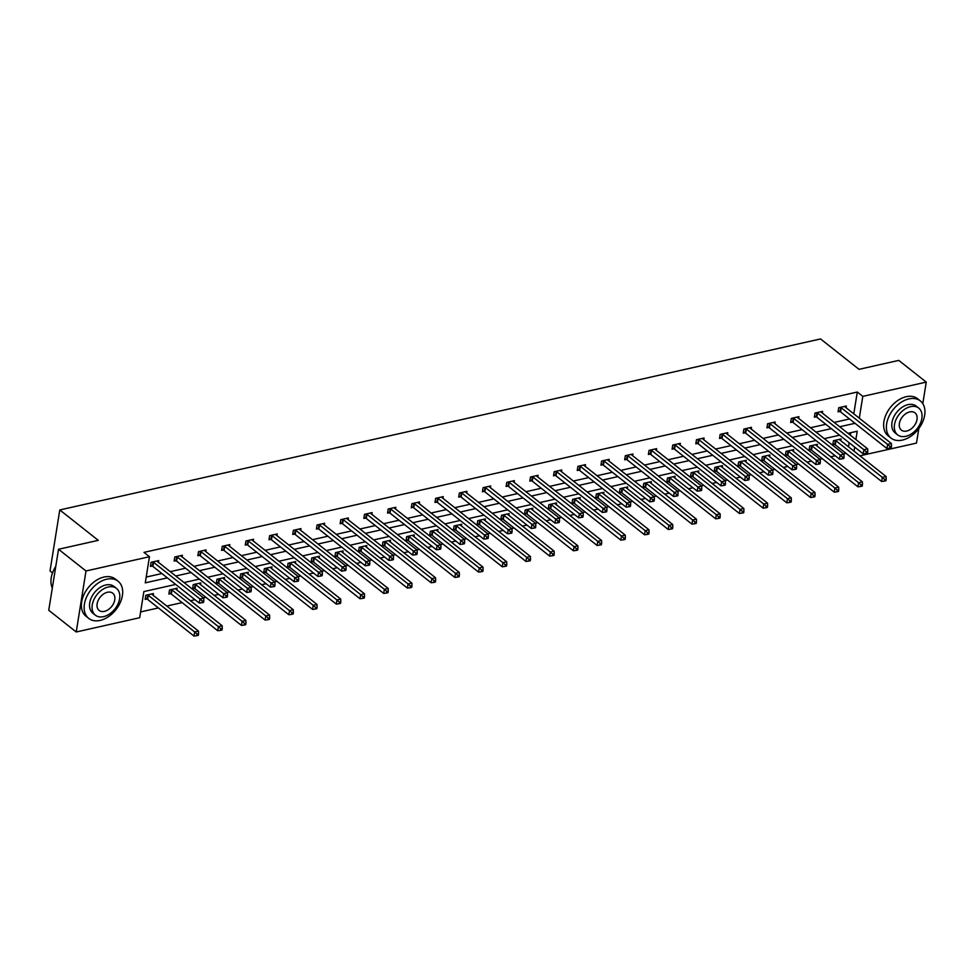 <?xml version="1.0" encoding="UTF-8"?>
<svg xmlns="http://www.w3.org/2000/svg" width="975" height="975" viewBox="0 0 975 975"><rect width="100%" height="100%" fill="white"/><g stroke="black" fill="none" stroke-linecap="round" stroke-linejoin="round"><path stroke-width="1.46" d="M52.516 572.91L50.03 570.936L59.792 509.949L820.548 338.934L859.024 369.33L898.767 360.397L926.25 382.115L922.801 403.638M918.816 428.525L916.476 443.101L859.913 455.812M140.619 611.922L158.401 607.925M166.774 606.048L182.118 602.599M190.491 600.722L195 599.698M203.373 597.821L205.822 597.273M214.195 595.384L218.705 594.372M227.077 592.495L229.539 591.935M237.912 590.058L242.422 589.046M250.794 587.157L253.244 586.609M261.629 584.732L266.126 583.708M274.511 581.831L276.961 581.283M285.334 579.394L289.843 578.382M298.216 576.505L300.678 575.945M309.051 574.068L313.56 573.056M321.933 571.167L324.383 570.619M332.755 568.742L337.265 567.718M345.638 565.841L348.099 565.293M356.472 563.404L360.982 562.392M369.354 560.515L371.804 559.955M380.189 558.078L384.686 557.066M393.071 555.177L395.521 554.629M403.894 552.752L408.403 551.728M416.776 549.851L419.238 549.303M427.611 547.414L432.12 546.402M440.493 544.525L442.942 543.965M451.315 542.088L455.825 541.076M464.197 539.187L466.659 538.639M475.032 536.762L479.542 535.738M487.914 533.861L490.364 533.313M498.737 531.424L503.246 530.412M511.631 528.535L514.081 527.975M522.454 526.098L526.963 525.086M535.336 523.197L537.798 522.649M546.171 520.772L550.68 519.748M559.053 517.871L561.503 517.323M569.875 515.434L574.385 514.422M582.758 512.545L585.219 511.985M593.592 510.108L598.102 509.096M606.474 507.207L608.924 506.659M617.297 504.782L621.806 503.758M630.179 501.881L632.641 501.333M641.014 499.444L645.523 498.432M653.896 496.555L656.358 495.995M664.731 494.118L669.24 493.106M677.613 491.217L680.062 490.669M688.435 488.78L692.945 487.768M701.318 485.891L703.779 485.343M712.152 483.454L716.662 482.442M725.034 480.565L727.484 480.005M735.857 478.128L740.366 477.116M748.739 475.227L751.201 474.679M759.574 472.79L764.083 471.778M772.456 469.901L774.906 469.353M783.291 467.464L787.8 466.452M796.173 464.575L798.622 464.015M806.995 462.138L811.505 461.126M819.878 459.237L822.339 458.689M830.712 456.8L835.222 455.788M843.594 453.911L846.044 453.363M175.671 584.439L143.873 591.581L139.693 617.711L76.233 631.983L85.995 570.984L149.455 556.725L145.275 582.855L167.383 577.883M85.995 570.984L58.524 549.278L48.75 610.265L76.233 631.983M182.13 556.969L182.398 555.263L174.805 556.969L174.147 561.088L175.841 560.71M229.552 546.317L229.832 544.598L222.227 546.305L221.569 550.424L223.263 550.046M276.973 535.653L277.253 533.934L269.648 535.653L268.99 539.772L270.697 539.382M324.395 524.989L324.675 523.283L317.07 524.989L316.412 529.108L318.118 528.73M371.828 514.337L372.097 512.618L364.504 514.325L363.833 518.444L365.54 518.066M419.25 503.673L419.518 501.954L411.925 503.673L411.267 507.792L412.961 507.402M466.672 493.009L466.952 491.303L459.347 493.009L458.689 497.128L460.383 496.75M514.093 482.357L514.373 480.638L506.768 482.345L506.11 486.464L507.804 486.086M561.515 471.693L561.795 469.974L554.19 471.693L553.532 475.812L555.238 475.422M608.948 461.029L609.217 459.322L601.612 461.029L600.953 465.148L602.66 464.77M656.37 450.365L656.638 448.658L649.045 450.365L648.387 454.484L650.081 454.106M703.792 439.713L704.06 437.994L696.467 439.713L695.809 443.832L697.503 443.442M751.213 429.049L751.493 427.342L743.888 429.049L743.23 433.168L744.924 432.79M798.635 418.385L798.915 416.678L791.31 418.385L790.652 422.504L792.358 422.126M846.056 407.733L846.337 406.014L838.732 407.721L838.073 411.852L839.78 411.462M146.201 577.066L161.887 573.544M170.259 571.655L185.591 568.206M193.964 566.329L209.308 562.88M217.681 560.991L233.013 557.554M241.398 555.665L256.73 552.216M265.103 550.339L280.447 546.89M288.819 545.001L304.151 541.564M312.524 539.675L327.868 536.226M336.241 534.349L351.573 530.9M359.946 529.011L375.29 525.574M383.663 523.685L399.007 520.236M407.379 518.359L422.711 514.91M431.084 513.021L446.428 509.584M454.801 507.695L470.133 504.246M478.506 502.369L493.85 498.92M502.222 497.031L517.567 493.594M525.939 491.705L541.271 488.256M549.644 486.379L564.988 482.93M573.361 481.041L588.693 477.592M597.066 475.715L612.41 472.266M620.783 470.389L636.114 466.94M644.499 465.051L659.831 461.602M668.204 459.725L683.548 456.276M691.921 454.399L707.253 450.95M715.626 449.061L730.97 445.612M739.342 443.735L754.674 440.286M763.059 438.409L778.391 434.96M786.764 433.071L802.108 429.622M810.481 427.745L825.813 424.296M834.186 422.419L849.53 418.97M853.795 413.839L857.293 392.035L143.959 552.386L149.455 556.725M822.352 413.059L822.62 411.352L815.027 413.059L814.369 417.178L816.063 416.8M774.93 423.723L775.198 422.004L767.605 423.723L766.935 427.842L768.641 427.452M727.508 434.375L727.777 432.668L720.172 434.375L719.513 438.494L721.22 438.116M680.075 445.039L680.355 443.332L672.75 445.039L672.092 449.158L673.798 448.78M632.653 455.703L632.933 453.984L625.328 455.703L624.67 459.822L626.364 459.432M585.232 466.355L585.5 464.648L577.907 466.355L577.249 470.474L578.943 470.096M537.81 477.019L538.078 475.312L530.485 477.019L529.827 481.138L531.521 480.76M490.388 487.683L490.657 485.964L483.064 487.683L482.393 491.802L484.1 491.412M442.955 498.347L443.235 496.628L435.63 498.335L434.972 502.454L436.678 502.076M395.533 508.999L395.813 507.293L388.208 508.999L387.55 513.118L389.257 512.74M348.112 519.663L348.392 517.944L340.787 519.663L340.129 523.782L341.823 523.392M300.69 530.327L300.958 528.608L293.365 530.315L292.707 534.434L294.401 534.056M253.268 540.979L253.537 539.273L245.944 540.979L245.273 545.098L246.98 544.72M205.847 551.643L206.115 549.924L198.51 551.643L197.852 555.762L199.558 555.372M158.413 562.307L158.693 560.588L151.088 562.295L150.43 566.414L152.137 566.036M58.524 549.278L98.268 540.345L59.792 509.949M857.293 392.035L862.79 396.374L926.25 382.115M855.879 439.554L857.208 431.242L847.982 433.314M839.609 435.191L824.277 438.64M815.892 440.529L800.56 443.978M792.188 445.855L776.843 449.304M768.471 451.181L753.139 454.63M744.766 456.519L729.422 459.968M721.049 461.845L705.717 465.294M697.332 467.171L682 470.62M673.628 472.509L658.283 475.958M649.911 477.835L634.579 481.284M626.206 483.161L610.862 486.61M602.489 488.499L587.157 491.948M578.772 493.825L563.44 497.274M555.067 499.151L539.723 502.6M531.351 504.489L516.019 507.938M507.646 509.815L492.302 513.264M483.929 515.141L468.597 518.59M460.224 520.479L444.88 523.928M436.508 525.805L421.163 529.254M412.791 531.131L397.459 534.58M389.086 536.469L373.742 539.918M365.369 541.795L350.037 545.244M341.664 547.121L326.32 550.57M317.947 552.459L302.616 555.908M294.231 557.785L278.899 561.234M270.526 563.123L255.182 566.56M246.809 568.449L231.477 571.898M223.104 573.775L207.76 577.224M199.387 579.113L184.056 582.55M854.015 451.157L854.673 447.098M859.292 418.19L862.79 396.374M175.756 575.993L191.088 572.557M199.461 570.668L214.805 567.218M223.178 565.342L238.509 561.893M246.882 560.003L262.226 556.567M270.599 554.678L285.943 551.228M294.316 549.352L309.648 545.903M318.021 544.013L333.365 540.577M341.737 538.688L357.069 535.238M365.442 533.362L380.786 529.913M389.159 528.023L404.491 524.574M412.876 522.697L428.208 519.248M436.581 517.372L451.925 513.923M460.298 512.033L475.629 508.584M484.002 506.707L499.346 503.258M507.719 501.382L523.051 497.933M531.436 496.043L546.768 492.594M555.141 490.717L570.485 487.268M578.857 485.392L594.189 481.942M602.562 480.053L617.906 476.604M626.279 474.727L641.611 471.278M649.996 469.402L665.328 465.952M673.701 464.063L689.045 460.614M697.418 458.737L712.749 455.288M721.122 453.412L736.466 449.962M744.839 448.073L760.171 444.624M768.544 442.747L783.888 439.298M792.261 437.422L807.605 433.972M815.977 432.083L831.309 428.634M839.682 426.758L855.026 423.308M848.518 446.818L849.176 442.747M850.383 435.203L850.785 432.681M146.847 599.003L145.153 599.393L145.811 595.262L153.416 593.556L153.136 595.274M170.564 593.678L168.858 594.055L169.528 589.936L177.121 588.23L176.853 589.936M194.281 588.339L192.575 588.729L193.233 584.61L200.838 582.904L200.558 584.61M217.986 583.013L216.292 583.391L216.95 579.272L224.543 577.566L224.274 579.284M241.702 577.688L239.996 578.065L240.654 573.946L248.259 572.24L247.979 573.946M265.407 572.349L263.713 572.739L264.371 568.62L271.976 566.914L271.696 568.62M289.124 567.023L287.418 567.401L288.088 563.282L295.681 561.576L295.413 563.294M312.829 561.697L311.135 562.075L311.793 557.956L319.398 556.25L319.117 557.956M336.546 556.359L334.852 556.749L335.51 552.63L343.102 550.912L342.834 552.63M360.263 551.033L358.556 551.411L359.214 547.292L366.819 545.586L366.539 547.304M383.967 545.707L382.273 546.085L382.931 541.966L390.524 540.26L390.256 541.966M407.684 540.369L405.978 540.759L406.636 536.64L414.241 534.922L413.973 536.64M431.389 535.043L429.695 535.421L430.353 531.302L437.958 529.596L437.678 531.314M455.106 529.717L453.399 530.095L454.07 525.976L461.663 524.27L461.394 525.976M478.822 524.379L477.116 524.769L477.774 520.65L485.379 518.932L485.099 520.65M502.527 519.053L500.833 519.431L501.491 515.312L509.084 513.606L508.816 515.324M526.244 513.727L524.538 514.105L525.196 509.986L532.801 508.28L532.533 509.986M549.949 508.389L548.255 508.779L548.913 504.66L556.518 502.942L556.237 504.66M573.666 503.063L571.959 503.441L572.63 499.322L580.222 497.616L579.954 499.334M597.383 497.737L595.676 498.115L596.334 493.996L603.939 492.29L603.659 493.996M621.087 492.399L619.393 492.789L620.051 488.67L627.644 486.952L627.376 488.67M644.804 487.073L643.098 487.451L643.756 483.332L651.361 481.626L651.081 483.344M668.509 481.747L666.815 482.125L667.473 478.006L675.078 476.3L674.797 478.006M692.226 476.409L690.519 476.799L691.19 472.68L698.783 470.962L698.514 472.68M715.943 471.083L714.236 471.461L714.894 467.342L722.499 465.636L722.219 467.354M739.647 465.758L737.953 466.135L738.611 462.016L746.204 460.31L745.936 462.016M763.364 460.419L761.658 460.809L762.316 456.69L769.921 454.972L769.641 456.69M787.069 455.093L785.375 455.471L786.033 451.352L793.638 449.646L793.358 451.364M810.786 449.768L809.079 450.145L809.75 446.026L817.342 444.32L817.074 446.026M834.49 444.429L832.796 444.819L833.454 440.7L841.059 438.982L840.779 440.7M841.206 407.757L840.547 411.877L886.933 448.524L887.591 444.405L841.206 407.757A1.889 0.89 9.1 0 0 840.694 407.452L840.438 407.343M889.968 446.513L889.7 448.159L891.223 447.817L891.479 446.172L889.968 446.513L887.591 444.405L891.394 443.552L845.008 406.892A1.889 0.89 9.1 0 1 844.703 406.551L844.63 406.404M840.547 411.877A1.889 0.89 9.1 0 0 840.023 411.572L838.244 410.804M886.933 448.524L889.7 448.159M891.479 446.172L891.394 443.552M832.967 443.783L834.746 444.539A1.889 0.89 -170.9 0 1 835.27 444.844L881.656 481.492L882.314 477.372L886.117 476.519L839.731 439.859A1.889 0.89 -170.9 0 1 839.426 439.518L839.353 439.372M835.161 440.31L835.404 440.42A1.889 0.89 -170.9 0 1 835.928 440.724L882.314 477.372L884.678 479.481L884.422 481.126L885.934 480.785L886.202 479.139L884.678 479.481M886.117 476.519L886.202 479.139M884.422 481.126L881.656 481.492M902.362 440.091A23.68 15.941 128.3 0 0 922.411 422.467A23.68 15.941 128.3 0 0 920.339 400.908A23.68 15.941 128.3 0 0 908.968 398.885A23.68 15.941 128.3 0 0 888.92 416.496A23.68 15.941 128.3 0 0 890.979 438.067A23.68 15.941 128.3 0 0 902.362 440.091M920.339 400.908L917.597 398.738A23.68 15.941 128.3 0 0 906.214 396.703A23.68 15.941 128.3 0 0 886.165 414.326A23.68 15.941 128.3 0 0 888.237 435.886L890.979 438.067M897.622 434.862L895.099 432.863A17.05 11.481 -51.7 0 1 893.6 417.337A17.05 11.481 -51.7 0 1 908.042 404.649A17.05 11.481 -51.7 0 1 916.232 406.112L918.755 408.111A17.05 11.481 128.3 0 0 910.565 406.648A17.05 11.481 128.3 0 0 896.135 419.335A17.05 11.481 128.3 0 0 897.622 434.862A17.05 11.481 128.3 0 0 905.812 436.312A17.05 11.481 128.3 0 0 920.254 423.625A17.05 11.481 128.3 0 0 918.755 408.111M909.724 411.925A10.981 7.398 128.3 0 0 900.425 420.103A10.981 7.398 128.3 0 0 901.375 430.097A10.981 7.398 128.3 0 0 906.665 431.048A10.981 7.398 128.3 0 0 915.964 422.87A10.981 7.398 128.3 0 0 915.001 412.864A10.981 7.398 128.3 0 0 909.724 411.925M100.108 620.417A23.68 15.941 128.3 0 0 120.157 602.806A23.68 15.941 128.3 0 0 118.085 581.234A23.68 15.941 128.3 0 0 106.714 579.211A23.68 15.941 128.3 0 0 86.665 596.834A23.68 15.941 128.3 0 0 88.725 618.394A23.68 15.941 128.3 0 0 100.108 620.417M118.085 581.234L115.343 579.065A23.68 15.941 128.3 0 0 103.959 577.042A23.68 15.941 128.3 0 0 83.911 594.665A23.68 15.941 128.3 0 0 85.983 616.224L88.725 618.394M95.367 615.188L92.844 613.19A17.05 11.481 -51.7 0 1 91.345 597.675A17.05 11.481 -51.7 0 1 105.787 584.988A17.05 11.481 -51.7 0 1 113.977 586.438L116.512 588.437A17.05 11.481 128.3 0 0 108.31 586.974A17.05 11.481 128.3 0 0 93.88 599.662A17.05 11.481 128.3 0 0 95.367 615.188A17.05 11.481 128.3 0 0 103.557 616.651A17.05 11.481 128.3 0 0 117.999 603.964A17.05 11.481 128.3 0 0 116.512 588.437M107.469 592.252A10.981 7.398 128.3 0 0 98.17 600.429A10.981 7.398 128.3 0 0 99.133 610.435A10.981 7.398 128.3 0 0 104.41 611.374A10.981 7.398 128.3 0 0 113.709 603.196A10.981 7.398 128.3 0 0 112.747 593.19A10.981 7.398 128.3 0 0 107.469 592.252M55.77 566.414A23.68 15.941 128.3 0 0 52.76 572.288A23.68 15.941 128.3 0 0 52.309 588.035M52.796 572.179A23.108 15.551 -51.7 0 1 52.845 572.057A23.108 15.551 -51.7 0 1 55.782 566.329M817.501 413.083L816.831 417.202L863.216 453.85L863.874 449.731L817.501 413.083A1.889 0.89 9.1 0 0 816.977 412.778L816.721 412.669M866.251 451.839L865.983 453.485L867.506 453.143L867.774 451.498L866.251 451.839L863.874 449.731L867.677 448.878L821.291 412.23A1.889 0.89 9.1 0 1 820.999 411.877L820.926 411.73M816.831 417.202A1.889 0.89 9.1 0 0 816.319 416.898L814.527 416.142M863.216 453.85L865.983 453.485M867.774 451.498L867.677 448.878M793.784 418.409L793.126 422.528L839.512 459.176L840.17 455.057L793.784 418.409A1.889 0.89 9.1 0 0 793.26 418.117L793.016 418.007M842.534 457.165L842.278 458.823L843.789 458.482L844.057 456.824L842.534 457.165L840.17 455.057L843.972 454.204L797.587 417.556A1.889 0.89 9.1 0 1 797.282 417.202L797.209 417.056M793.126 422.528A1.889 0.89 9.1 0 0 792.602 422.236L790.822 421.468M839.512 459.176L842.278 458.823M844.057 456.824L843.972 454.204M809.25 449.109L811.029 449.865A1.889 0.89 -170.9 0 1 811.553 450.17L857.939 486.817L858.597 482.698L862.4 481.845L816.014 445.197A1.889 0.89 -170.9 0 1 815.709 444.844L815.648 444.697M811.444 445.648L811.7 445.746A1.889 0.89 -170.9 0 1 812.212 446.05L858.597 482.698L860.974 484.807L860.706 486.452L862.229 486.111L862.485 484.465L860.974 484.807M862.4 481.845L862.485 484.465M860.706 486.452L857.939 486.817M785.533 454.435L787.325 455.203A1.889 0.89 -170.9 0 1 787.849 455.496L834.222 492.156L834.892 488.024L838.683 487.171L792.309 450.523A1.889 0.89 -170.9 0 1 792.005 450.182L791.932 450.023M787.727 450.974L787.983 451.084A1.889 0.89 -170.9 0 1 788.507 451.376L834.892 488.024L837.257 490.133L836.989 491.79L838.512 491.449L838.78 489.791L837.257 490.133M838.683 487.171L838.78 489.791M836.989 491.79L834.222 492.156M770.067 423.747L769.409 427.867L815.795 464.514L816.453 460.395L770.067 423.747A1.889 0.89 9.1 0 0 769.555 423.442L769.299 423.333M818.829 462.503L818.561 464.149L820.085 463.808L820.353 462.162L818.829 462.503L816.453 460.395L820.255 459.542L773.87 422.882A1.889 0.89 9.1 0 1 773.577 422.541L773.504 422.394M769.409 427.867A1.889 0.89 9.1 0 0 768.897 427.562L767.106 426.794M815.795 464.514L818.561 464.149M820.353 462.162L820.255 459.542M761.828 459.773L763.608 460.529A1.889 0.89 -170.9 0 1 764.132 460.834L810.517 497.482L811.176 493.362L814.978 492.509L768.592 455.861A1.889 0.89 -170.9 0 1 768.288 455.508L768.215 455.362M764.022 456.3L764.266 456.41A1.889 0.89 -170.9 0 1 764.79 456.714L811.176 493.362L813.552 495.471L813.284 497.116L814.807 496.775L815.063 495.129L813.552 495.471M814.978 492.509L815.063 495.129M813.284 497.116L810.517 497.482M746.362 429.073L745.704 433.192L792.09 469.84L792.748 465.721L746.362 429.073A1.889 0.89 9.1 0 0 745.838 428.768L745.595 428.659M795.112 467.829L794.857 469.475L796.368 469.133L796.636 467.488L795.112 467.829L792.748 465.721L796.538 464.868L750.165 428.22A1.889 0.89 9.1 0 1 749.86 427.867L749.787 427.72M745.704 433.192A1.889 0.89 9.1 0 0 745.18 432.888L743.401 432.132M792.09 469.84L794.857 469.475M796.636 467.488L796.538 464.868M738.112 465.099L739.903 465.855A1.889 0.89 -170.9 0 1 740.415 466.16L786.801 502.808L787.459 498.688L791.261 497.835L744.876 461.187A1.889 0.89 -170.9 0 1 744.583 460.834L744.51 460.688M740.305 461.638L740.561 461.736A1.889 0.89 -170.9 0 1 741.085 462.04L787.459 498.688L789.835 500.797L789.567 502.442L791.091 502.101L791.359 500.455L789.835 500.797M791.261 497.835L791.359 500.455M789.567 502.442L786.801 502.808M722.646 434.399L721.987 438.518L768.373 475.166L769.031 471.047L722.646 434.399A1.889 0.89 9.1 0 0 722.134 434.107L721.878 433.997M771.408 473.155L771.14 474.813L772.663 474.472L772.919 472.814L771.408 473.155L769.031 471.047L772.834 470.194L726.448 433.546A1.889 0.89 9.1 0 1 726.143 433.192L726.082 433.046M721.987 438.518A1.889 0.89 9.1 0 0 721.463 438.226L719.684 437.458M768.373 475.166L771.14 474.813M772.919 472.814L772.834 470.194M714.407 470.425L716.186 471.193A1.889 0.89 -170.9 0 1 716.71 471.486L763.096 508.146L763.754 504.014L767.557 503.161L721.171 466.513A1.889 0.89 -170.9 0 1 720.866 466.172L720.793 466.013M716.601 466.964L716.844 467.074A1.889 0.89 -170.9 0 1 717.368 467.366L763.754 504.014L766.118 506.122L765.862 507.78L767.374 507.439L767.642 505.781L766.118 506.122M767.557 503.161L767.642 505.781M765.862 507.78L763.096 508.146M698.941 439.737L698.271 443.857L744.656 480.504L745.314 476.385L698.941 439.737A1.889 0.89 9.1 0 0 698.417 439.433L698.161 439.323M747.691 478.493L747.423 480.139L748.946 479.798L749.214 478.152L747.691 478.493L745.314 476.385L749.117 475.532L702.731 438.872A1.889 0.89 9.1 0 1 702.439 438.531L702.366 438.384M698.271 443.857A1.889 0.89 9.1 0 0 697.759 443.552L695.967 442.796M744.656 480.504L747.423 480.139M749.214 478.152L749.117 475.532M690.69 475.763L692.482 476.519A1.889 0.89 -170.9 0 1 692.993 476.824L739.379 513.472L740.037 509.352L743.84 508.499L697.454 471.851A1.889 0.89 -170.9 0 1 697.162 471.498L697.088 471.352M692.884 472.29L693.14 472.4A1.889 0.89 -170.9 0 1 693.652 472.704L740.037 509.352L742.414 511.461L742.146 513.106L743.669 512.765L743.925 511.119L742.414 511.461M743.84 508.499L743.925 511.119M742.146 513.106L739.379 513.472M675.224 445.063L674.566 449.183L720.952 485.83L721.61 481.711L675.224 445.063A1.889 0.89 9.1 0 0 674.7 444.758L674.456 444.661M723.974 483.819L723.718 485.465L725.229 485.123L725.497 483.478L723.974 483.819L721.61 481.711L725.412 480.858L679.027 444.21A1.889 0.89 9.1 0 1 678.722 443.857L678.649 443.71M674.566 449.183A1.889 0.89 9.1 0 0 674.042 448.878L672.263 448.122M720.952 485.83L723.718 485.465M725.497 483.478L725.412 480.858M666.973 481.089L668.765 481.857A1.889 0.89 -170.9 0 1 669.289 482.15L715.662 518.798L716.332 514.678L720.123 513.825L673.749 477.177A1.889 0.89 -170.9 0 1 673.445 476.824L673.372 476.678M669.167 477.628L669.423 477.726A1.889 0.89 -170.9 0 1 669.947 478.03L716.332 514.678L718.697 516.787L718.429 518.432L719.952 518.091L720.22 516.445L718.697 516.787M720.123 513.825L720.22 516.445M718.429 518.432L715.662 518.798M651.507 450.389L650.849 454.508L697.235 491.156L697.893 487.037L651.507 450.389A1.889 0.89 9.1 0 0 650.995 450.097L650.739 449.987M700.269 489.145L700.001 490.803L701.525 490.462L701.793 488.804L700.269 489.145L697.893 487.037L701.695 486.184L655.31 449.536A1.889 0.89 9.1 0 1 655.017 449.183L654.944 449.036M650.849 454.508A1.889 0.89 9.1 0 0 650.337 454.216L648.546 453.448M697.235 491.156L700.001 490.803M701.793 488.804L701.695 486.184M643.268 486.415L645.048 487.183A1.889 0.89 -170.9 0 1 645.572 487.476L691.957 524.136L692.616 520.004L696.418 519.151L650.033 482.503A1.889 0.89 -170.9 0 1 649.728 482.162L649.655 482.003M645.462 482.954L645.706 483.064A1.889 0.89 -170.9 0 1 646.23 483.356L692.616 520.004L694.992 522.112L694.724 523.77L696.247 523.429L696.503 521.771L694.992 522.112M696.418 519.151L696.503 521.771M694.724 523.77L691.957 524.136M627.803 455.727L627.144 459.847L673.53 496.494L674.188 492.375L627.803 455.727A1.889 0.89 9.1 0 0 627.278 455.423L627.035 455.313M676.553 494.483L676.297 496.129L677.808 495.788L678.076 494.142L676.553 494.483L674.188 492.375L677.991 491.522L631.605 454.862A1.889 0.89 9.1 0 1 631.3 454.521L631.227 454.374M627.144 459.847A1.889 0.89 9.1 0 0 626.62 459.542L624.841 458.786M673.53 496.494L676.297 496.129M678.076 494.142L677.991 491.522M619.552 491.753L621.343 492.509A1.889 0.89 -170.9 0 1 621.855 492.814L668.241 529.462L668.899 525.342L672.701 524.489L626.316 487.841A1.889 0.89 -170.9 0 1 626.023 487.488L625.95 487.342M621.745 488.28L622.001 488.39A1.889 0.89 -170.9 0 1 622.525 488.694L668.899 525.342L671.275 527.451L671.007 529.096L672.531 528.755L672.799 527.109L671.275 527.451M672.701 524.489L672.799 527.109M671.007 529.096L668.241 529.462M604.086 461.053L603.428 465.173L649.813 501.82L650.471 497.701L604.086 461.053A1.889 0.89 9.1 0 0 603.574 460.748L603.318 460.651M652.848 499.809L652.58 501.455L654.103 501.113L654.359 499.468L652.848 499.809L650.471 497.701L654.274 496.848L607.888 460.2A1.889 0.89 9.1 0 1 607.583 459.847L607.523 459.7M603.428 465.173A1.889 0.89 9.1 0 0 602.903 464.868L601.124 464.112M649.813 501.82L652.58 501.455M654.359 499.468L654.274 496.848M595.847 497.079L597.626 497.847A1.889 0.89 -170.9 0 1 598.15 498.14L644.536 534.788L645.194 530.668L648.997 529.815L602.611 493.167A1.889 0.89 -170.9 0 1 602.306 492.814L602.233 492.668M598.041 493.618L598.284 493.716A1.889 0.89 -170.9 0 1 598.808 494.02L645.194 530.668L647.558 532.777L647.303 534.422L648.814 534.081L649.082 532.435L647.558 532.777M648.997 529.815L649.082 532.435M647.303 534.422L644.536 534.788M580.381 466.379L579.723 470.498L626.096 507.146L626.767 503.027L580.381 466.379A1.889 0.89 9.1 0 0 579.857 466.087L579.601 465.977M629.131 505.135L628.863 506.793L630.386 506.452L630.654 504.794L629.131 505.135L626.767 503.027L630.557 502.174L584.171 465.526A1.889 0.89 9.1 0 1 583.879 465.185L583.806 465.026M579.723 470.498A1.889 0.89 9.1 0 0 579.199 470.206L577.407 469.438M626.096 507.146L628.863 506.793M630.654 504.794L630.557 502.174M572.13 502.405L573.922 503.173A1.889 0.89 -170.9 0 1 574.433 503.466L620.819 540.126L621.477 535.994L625.28 535.141L578.894 498.493A1.889 0.89 -170.9 0 1 578.602 498.152L578.528 497.993M574.324 498.944L574.58 499.054A1.889 0.89 -170.9 0 1 575.092 499.346L621.477 535.994L623.854 538.102L623.586 539.76L625.109 539.419L625.365 537.761L623.854 538.102M625.28 535.141L625.365 537.761M623.586 539.76L620.819 540.126M556.664 471.717L556.006 475.837L602.392 512.484L603.05 508.365L556.664 471.717A1.889 0.89 9.1 0 0 556.14 471.413L555.896 471.303M605.414 510.473L605.158 512.119L606.682 511.778L606.938 510.132L605.414 510.473L603.05 508.365L606.852 507.512L560.467 470.852A1.889 0.89 9.1 0 1 560.162 470.511L560.089 470.364M556.006 475.837A1.889 0.89 9.1 0 0 555.482 475.532L553.702 474.776M602.392 512.484L605.158 512.119M606.938 510.132L606.852 507.512M548.413 507.743L550.205 508.499A1.889 0.89 -170.9 0 1 550.729 508.804L597.102 545.452L597.773 541.332L601.563 540.479L555.189 503.831A1.889 0.89 -170.9 0 1 554.885 503.478L554.812 503.332M550.619 504.27L550.863 504.38A1.889 0.89 -170.9 0 1 551.387 504.684L597.773 541.332L600.137 543.441L599.881 545.086L601.392 544.745L601.66 543.099L600.137 543.441M601.563 540.479L601.66 543.099M599.881 545.086L597.102 545.452M532.959 477.043L532.289 481.163L578.675 517.81L579.333 513.691L532.959 477.043A1.889 0.89 9.1 0 0 532.435 476.738L532.179 476.641M581.709 515.799L581.441 517.445L582.965 517.103L583.233 515.458L581.709 515.799L579.333 513.691L583.135 512.838L536.75 476.19A1.889 0.89 9.1 0 1 536.457 475.837L536.384 475.69M532.289 481.163A1.889 0.89 9.1 0 0 531.777 480.858L529.986 480.102M578.675 517.81L581.441 517.445M583.233 515.458L583.135 512.838M524.708 513.069L526.488 513.837A1.889 0.89 -170.9 0 1 527.012 514.13L573.398 550.778L574.056 546.658L577.858 545.805L531.472 509.157A1.889 0.89 -170.9 0 1 531.168 508.804L531.095 508.658M526.902 509.608L527.158 509.706A1.889 0.89 -170.9 0 1 527.67 510.01L574.056 546.658L576.432 548.767L576.164 550.412L577.688 550.071L577.943 548.425L576.432 548.767M577.858 545.805L577.943 548.425M576.164 550.412L573.398 550.778M509.242 482.369L508.584 486.488L554.97 523.136L555.628 519.017L509.242 482.369A1.889 0.89 9.1 0 0 508.718 482.077L508.475 481.967M557.992 521.125L557.737 522.783L559.248 522.442L559.516 520.784L557.992 521.125L555.628 519.017L559.431 518.164L513.045 481.516A1.889 0.89 9.1 0 1 512.74 481.175L512.667 481.016M508.584 486.488A1.889 0.89 9.1 0 0 508.06 486.196L506.281 485.428M554.97 523.136L557.737 522.783M559.516 520.784L559.431 518.164M500.992 518.395L502.783 519.163A1.889 0.89 -170.9 0 1 503.295 519.456L549.681 556.116L550.339 551.984L554.141 551.131L507.756 514.483A1.889 0.89 -170.9 0 1 507.463 514.142L507.39 513.983M503.185 514.934L503.441 515.044A1.889 0.89 -170.9 0 1 503.965 515.336L550.339 551.984L552.715 554.092L552.447 555.75L553.971 555.409L554.239 553.751L552.715 554.092M554.141 551.131L554.239 553.751M552.447 555.75L549.681 556.116M485.526 487.707L484.867 491.827L531.253 528.474L531.911 524.355L485.526 487.707A1.889 0.89 9.1 0 0 485.014 487.403L484.758 487.293M534.288 526.463L534.02 528.109L535.543 527.768L535.799 526.122L534.288 526.463L531.911 524.355L535.714 523.502L489.328 486.842A1.889 0.89 9.1 0 1 489.023 486.501L488.962 486.354M484.867 491.827A1.889 0.89 9.1 0 0 484.343 491.522L482.564 490.766M531.253 528.474L534.02 528.109M535.799 526.122L535.714 523.502M477.287 523.733L479.066 524.489A1.889 0.89 -170.9 0 1 479.59 524.794L525.976 561.442L526.634 557.322L530.437 556.469L484.051 519.821A1.889 0.89 -170.9 0 1 483.746 519.468L483.673 519.322M479.481 520.26L479.724 520.37A1.889 0.89 -170.9 0 1 480.248 520.674L526.634 557.322L528.998 559.431L528.742 561.076L530.254 560.735L530.522 559.089L528.998 559.431M530.437 556.469L530.522 559.089M528.742 561.076L525.976 561.442M461.821 493.033L461.163 497.153L507.536 533.8L508.207 529.681L461.821 493.033A1.889 0.89 9.1 0 0 461.297 492.728L461.041 492.631M510.571 531.789L510.303 533.435L511.826 533.093L512.094 531.448L510.571 531.789L508.207 529.681L511.997 528.828L465.623 492.18A1.889 0.89 9.1 0 1 465.319 491.827L465.246 491.68M461.163 497.153A1.889 0.89 9.1 0 0 460.639 496.848L458.847 496.092M507.536 533.8L510.303 533.435M512.094 531.448L511.997 528.828M453.57 529.059L455.362 529.827A1.889 0.89 -170.9 0 1 455.873 530.12L502.259 566.768L502.917 562.648L506.72 561.795L460.334 525.147A1.889 0.89 -170.9 0 1 460.042 524.794L459.968 524.648M455.764 525.598L456.02 525.696A1.889 0.89 -170.9 0 1 456.532 526L502.917 562.648L505.294 564.757L505.026 566.402L506.549 566.061L506.817 564.415L505.294 564.757M506.72 561.795L506.817 564.415M505.026 566.402L502.259 566.768M438.104 498.359L437.446 502.478L483.832 539.138L484.49 535.007L438.104 498.359A1.889 0.89 9.1 0 0 437.58 498.067L437.336 497.957M486.866 537.115L486.598 538.773L488.122 538.432L488.378 536.774L486.866 537.115L484.49 535.007L488.292 534.154L441.907 497.506A1.889 0.89 9.1 0 1 441.602 497.165L441.529 497.006M437.446 502.478A1.889 0.89 9.1 0 0 436.922 502.186L435.143 501.418M483.832 539.138L486.598 538.773M488.378 536.774L488.292 534.154M429.865 534.385L431.645 535.153A1.889 0.89 -170.9 0 1 432.169 535.446L478.554 572.106L479.212 567.974L483.003 567.121L436.629 530.473A1.889 0.89 -170.9 0 1 436.325 530.132L436.252 529.986M432.059 530.924L432.303 531.034A1.889 0.89 -170.9 0 1 432.827 531.326L479.212 567.974L481.577 570.095L481.321 571.74L482.832 571.399L483.1 569.741L481.577 570.095M483.003 567.121L483.1 569.741M481.321 571.74L478.554 572.106M414.399 503.697L413.729 507.817L460.115 544.464L460.773 540.345L414.399 503.697A1.889 0.89 9.1 0 0 413.875 503.393L413.619 503.283M463.149 542.453L462.881 544.099L464.405 543.758L464.673 542.112L463.149 542.453L460.773 540.345L464.575 539.492L418.19 502.844A1.889 0.89 9.1 0 1 417.897 502.491L417.824 502.344M413.729 507.817A1.889 0.89 9.1 0 0 413.217 507.512L411.426 506.756M460.115 544.464L462.881 544.099M464.673 542.112L464.575 539.492M406.148 539.723L407.928 540.479A1.889 0.89 -170.9 0 1 408.452 540.784L454.837 577.432L455.496 573.312L459.298 572.459L412.913 535.811A1.889 0.89 -170.9 0 1 412.608 535.458L412.547 535.312M408.342 536.25L408.598 536.36A1.889 0.89 -170.9 0 1 409.11 536.664L455.496 573.312L457.872 575.421L457.604 577.066L459.128 576.725L459.383 575.079L457.872 575.421M459.298 572.459L459.383 575.079M457.604 577.066L454.837 577.432M390.683 509.023L390.024 513.143L436.41 549.79L437.068 545.671L390.683 509.023A1.889 0.89 9.1 0 0 390.158 508.718L389.915 508.621M439.433 547.779L439.177 549.425L440.688 549.083L440.956 547.438L439.433 547.779L437.068 545.671L440.871 544.818L394.485 508.17A1.889 0.89 9.1 0 1 394.18 507.817L394.107 507.67M390.024 513.143A1.889 0.89 9.1 0 0 389.5 512.838L387.721 512.082M436.41 549.79L439.177 549.425M440.956 547.438L440.871 544.818M382.432 545.049L384.223 545.817A1.889 0.89 -170.9 0 1 384.747 546.11L431.121 582.758L431.791 578.638L435.581 577.785L389.196 541.137A1.889 0.89 -170.9 0 1 388.903 540.784L388.83 540.638M384.625 541.588L384.881 541.686A1.889 0.89 -170.9 0 1 385.405 541.99L431.791 578.638L434.155 580.747L433.887 582.392L435.411 582.051L435.679 580.405L434.155 580.747M435.581 577.785L435.679 580.405M433.887 582.392L431.121 582.758M366.966 514.349L366.308 518.468L412.693 555.128L413.351 550.997L366.966 514.349A1.889 0.89 9.1 0 0 366.454 514.057L366.198 513.947M415.728 553.105L415.46 554.763L416.983 554.422L417.239 552.764L415.728 553.105L413.351 550.997L417.154 550.144L370.768 513.496A1.889 0.89 9.1 0 1 370.476 513.155L370.403 512.996M366.308 518.468A1.889 0.89 9.1 0 0 365.796 518.176L364.004 517.408M412.693 555.128L415.46 554.763M417.239 552.764L417.154 550.144M358.727 550.375L360.506 551.143A1.889 0.89 -170.9 0 1 361.03 551.436L407.416 588.096L408.074 583.964L411.877 583.111L365.491 546.463A1.889 0.89 -170.9 0 1 365.186 546.122L365.113 545.976M360.921 546.914L361.164 547.024A1.889 0.89 -170.9 0 1 361.688 547.316L408.074 583.964L410.438 586.085L410.183 587.73L411.706 587.389L411.962 585.731L410.438 586.085M411.877 583.111L411.962 585.731M410.183 587.73L407.416 588.096M343.261 519.687L342.603 523.807L388.976 560.454L389.647 556.335L343.261 519.687A1.889 0.89 9.1 0 0 342.737 519.383L342.481 519.273M392.011 558.443L391.743 560.089L393.266 559.747L393.534 558.102L392.011 558.443L389.647 556.335L393.437 555.482L347.063 518.834A1.889 0.89 9.1 0 1 346.759 518.481L346.686 518.334M342.603 523.807A1.889 0.89 9.1 0 0 342.079 523.502L340.287 522.746M388.976 560.454L391.743 560.089M393.534 558.102L393.437 555.482M335.01 555.713L336.802 556.469A1.889 0.89 -170.9 0 1 337.313 556.774L383.699 593.422L384.357 589.302L388.16 588.449L341.774 551.801A1.889 0.89 -170.9 0 1 341.482 551.448L341.408 551.302M337.204 552.24L337.46 552.35A1.889 0.89 -170.9 0 1 337.972 552.654L384.357 589.302L386.734 591.411L386.466 593.056L387.989 592.715L388.257 591.069L386.734 591.411M388.16 588.449L388.257 591.069M386.466 593.056L383.699 593.422M319.544 525.013L318.886 529.133L365.272 565.78L365.93 561.661L319.544 525.013A1.889 0.89 9.1 0 0 319.02 524.708L318.776 524.611M368.306 563.769L368.038 565.415L369.562 565.073L369.817 563.428L368.306 563.769L365.93 561.661L369.732 560.808L323.347 524.16A1.889 0.89 9.1 0 1 323.042 523.807L322.969 523.66M318.886 529.133A1.889 0.89 9.1 0 0 318.362 528.84L316.582 528.072M365.272 565.78L368.038 565.415M369.817 563.428L369.732 560.808M311.305 561.039L313.085 561.807A1.889 0.89 -170.9 0 1 313.609 562.1L359.994 598.747L360.653 594.628L364.455 593.775L318.069 557.127A1.889 0.89 -170.9 0 1 317.765 556.774L317.692 556.628M313.499 557.578L313.743 557.676A1.889 0.89 -170.9 0 1 314.267 557.98L360.653 594.628L363.017 596.737L362.761 598.382L364.272 598.041L364.54 596.395L363.017 596.737M364.455 593.775L364.54 596.395M362.761 598.382L359.994 598.747M295.839 530.339L295.169 534.458L341.555 571.118L342.213 566.987L295.839 530.339A1.889 0.89 9.1 0 0 295.315 530.047L295.059 529.937M344.589 569.095L344.321 570.753L345.845 570.412L346.113 568.754L344.589 569.095L342.213 566.987L346.015 566.134L299.63 529.486A1.889 0.89 9.1 0 1 299.337 529.145L299.264 528.986M295.169 534.458A1.889 0.89 9.1 0 0 294.657 534.166L292.866 533.398M341.555 571.118L344.321 570.753M346.113 568.754L346.015 566.134M287.588 566.365L289.368 567.133A1.889 0.89 -170.9 0 1 289.892 567.426L336.278 604.086L336.936 599.954L340.738 599.101L294.353 562.453A1.889 0.89 -170.9 0 1 294.048 562.112L293.987 561.966M289.782 562.904L290.038 563.014A1.889 0.89 -170.9 0 1 290.55 563.306L336.936 599.954L339.312 602.075L339.044 603.72L340.567 603.379L340.823 601.721L339.312 602.075M340.738 599.101L340.823 601.721M339.044 603.72L336.278 604.086M272.123 535.677L271.464 539.797L317.85 576.444L318.508 572.325L272.123 535.677A1.889 0.89 9.1 0 0 271.598 535.372L271.355 535.263M320.872 574.433L320.617 576.079L322.128 575.737L322.396 574.092L320.872 574.433L318.508 572.325L322.311 571.472L275.925 534.824A1.889 0.89 9.1 0 1 275.62 534.471L275.547 534.324M271.464 539.797A1.889 0.89 9.1 0 0 270.94 539.492L269.161 538.736M317.85 576.444L320.617 576.079M322.396 574.092L322.311 571.472M263.872 571.703L265.663 572.459A1.889 0.89 -170.9 0 1 266.187 572.764L312.561 609.412L313.231 605.292L317.021 604.439L270.648 567.791A1.889 0.89 -170.9 0 1 270.343 567.438L270.27 567.292M266.065 568.23L266.321 568.34A1.889 0.89 -170.9 0 1 266.845 568.644L313.231 605.292L315.595 607.401L315.327 609.046L316.851 608.705L317.119 607.059L315.595 607.401M317.021 604.439L317.119 607.059M315.327 609.046L312.561 609.412M248.406 541.003L247.748 545.122L294.133 581.77L294.791 577.651L248.406 541.003A1.889 0.89 9.1 0 0 247.894 540.698L247.638 540.601M297.168 579.759L296.9 581.405L298.423 581.063L298.679 579.418L297.168 579.759L294.791 577.651L298.594 576.798L252.208 540.15A1.889 0.89 9.1 0 1 251.916 539.797L251.842 539.65M247.748 545.122A1.889 0.89 9.1 0 0 247.236 544.83L245.444 544.062M294.133 581.77L296.9 581.405M298.679 579.418L298.594 576.798M240.167 577.029L241.946 577.797A1.889 0.89 -170.9 0 1 242.47 578.09L288.856 614.737L289.514 610.618L293.317 609.765L246.931 573.117A1.889 0.89 -170.9 0 1 246.626 572.764L246.553 572.617M242.361 573.568L242.604 573.666A1.889 0.89 -170.9 0 1 243.128 573.97L289.514 610.618L291.878 612.727L291.623 614.372L293.146 614.031L293.402 612.385L291.878 612.727M293.317 609.765L293.402 612.385M291.623 614.372L288.856 614.737M224.701 546.329L224.043 550.448L270.416 587.108L271.087 582.977L224.701 546.329A1.889 0.89 9.1 0 0 224.177 546.037L223.933 545.927M273.451 585.085L273.195 586.743L274.706 586.402L274.974 584.744L273.451 585.085L271.087 582.977L274.877 582.124L228.503 545.476A1.889 0.89 9.1 0 1 228.199 545.135L228.126 544.976M224.043 550.448A1.889 0.89 9.1 0 0 223.519 550.156L221.727 549.388M270.416 587.108L273.195 586.743M274.974 584.744L274.877 582.124M216.45 582.355L218.242 583.123A1.889 0.89 -170.9 0 1 218.753 583.428L265.139 620.076L265.797 615.944L269.6 615.091L223.214 578.443A1.889 0.89 -170.9 0 1 222.922 578.102L222.848 577.956M218.644 578.894L218.9 579.004A1.889 0.89 -170.9 0 1 219.424 579.296L265.797 615.944L268.174 618.065L267.906 619.71L269.429 619.369L269.697 617.723L268.174 618.065M269.6 615.091L269.697 617.723M267.906 619.71L265.139 620.076M200.984 551.667L200.326 555.787L246.712 592.434L247.37 588.315L200.984 551.667A1.889 0.89 9.1 0 0 200.472 551.362L200.216 551.253M249.746 590.423L249.478 592.069L251.002 591.727L251.257 590.082L249.746 590.423L247.37 588.315L251.172 587.462L204.787 550.814A1.889 0.89 9.1 0 1 204.482 550.461L204.409 550.314M200.326 555.787A1.889 0.89 9.1 0 0 199.802 555.482L198.022 554.726M246.712 592.434L249.478 592.069M251.257 590.082L251.172 587.462M192.745 587.693L194.525 588.449A1.889 0.89 -170.9 0 1 195.049 588.754L241.434 625.402L242.092 621.282L245.895 620.429L199.509 583.781A1.889 0.89 -170.9 0 1 199.205 583.428L199.132 583.282M194.939 584.22L195.183 584.33A1.889 0.89 -170.9 0 1 195.707 584.634L242.092 621.282L244.457 623.391L244.201 625.036L245.712 624.695L245.98 623.049L244.457 623.391M245.895 620.429L245.98 623.049M244.201 625.036L241.434 625.402M177.279 556.993L176.609 561.112L222.995 597.76L223.653 593.641L177.279 556.993A1.889 0.89 9.1 0 0 176.755 556.688L176.499 556.591M226.029 595.749L225.761 597.395L227.285 597.053L227.553 595.408L226.029 595.749L223.653 593.641L227.455 592.788L181.07 556.14A1.889 0.89 9.1 0 1 180.777 555.787L180.704 555.64M176.609 561.112A1.889 0.89 9.1 0 0 176.097 560.82L174.306 560.052M222.995 597.76L225.761 597.395M227.553 595.408L227.455 592.788M169.028 593.019L170.82 593.787A1.889 0.89 -170.9 0 1 171.332 594.08L217.717 630.727L218.376 626.608L222.178 625.755L175.793 589.107A1.889 0.89 -170.9 0 1 175.488 588.754L175.427 588.607M171.222 589.558L171.478 589.656A1.889 0.89 -170.9 0 1 171.99 589.96L218.376 626.608L220.752 628.717L220.484 630.362L222.007 630.021L222.263 628.375L220.752 628.717M222.178 625.755L222.263 628.375M220.484 630.362L217.717 630.727M153.562 562.319L152.904 566.438L199.29 603.098L199.948 598.967L153.562 562.319A1.889 0.89 9.1 0 0 153.038 562.027L152.795 561.917M202.312 601.075L202.057 602.733L203.568 602.392L203.836 600.734L202.312 601.075L199.948 598.967L203.751 598.114L157.365 561.466A1.889 0.89 9.1 0 1 157.06 561.125L156.987 560.966M152.904 566.438A1.889 0.89 9.1 0 0 152.38 566.146L150.601 565.378M199.29 603.098L202.057 602.733M203.836 600.734L203.751 598.114M145.312 598.345L147.103 599.113A1.889 0.89 -170.9 0 1 147.627 599.418L194.001 636.066L194.671 631.946L198.461 631.081L152.088 594.433A1.889 0.89 -170.9 0 1 151.783 594.092L151.71 593.946M147.505 594.884L147.761 594.994A1.889 0.89 -170.9 0 1 148.285 595.286L194.671 631.946L197.035 634.055L196.767 635.7L198.291 635.359L198.559 633.713L197.035 634.055M198.461 631.081L198.559 633.713M196.767 635.7L194.001 636.066M840.694 407.452L840.023 411.572M834.746 444.539L835.404 440.42M835.27 444.844L835.928 440.724M816.977 412.778L816.319 416.898M793.26 418.117L792.602 422.236M811.029 449.865L811.7 445.746M811.553 450.17L812.212 446.05M787.325 455.203L787.983 451.084M787.849 455.496L788.507 451.376M769.555 423.442L768.897 427.562M763.608 460.529L764.266 456.41M764.132 460.834L764.79 456.714M745.838 428.768L745.18 432.888M739.903 465.855L740.561 461.736M740.415 466.16L741.085 462.04M722.134 434.107L721.463 438.226M716.186 471.193L716.844 467.074M716.71 471.486L717.368 467.366M698.417 439.433L697.759 443.552M692.482 476.519L693.14 472.4M692.993 476.824L693.652 472.704M674.7 444.758L674.042 448.878M668.765 481.857L669.423 477.726M669.289 482.15L669.947 478.03M650.995 450.097L650.337 454.216M645.048 487.183L645.706 483.064M645.572 487.476L646.23 483.356M627.278 455.423L626.62 459.542M621.343 492.509L622.001 488.39M621.855 492.814L622.525 488.694M603.574 460.748L602.903 464.868M597.626 497.847L598.284 493.716M598.15 498.14L598.808 494.02M579.857 466.087L579.199 470.206M573.922 503.173L574.58 499.054M574.433 503.466L575.092 499.346M556.14 471.413L555.482 475.532M550.205 508.499L550.863 504.38M550.729 508.804L551.387 504.684M532.435 476.738L531.777 480.858M526.488 513.837L527.158 509.706M527.012 514.13L527.67 510.01M508.718 482.077L508.06 486.196M502.783 519.163L503.441 515.044M503.295 519.456L503.965 515.336M485.014 487.403L484.343 491.522M479.066 524.489L479.724 520.37M479.59 524.794L480.248 520.674M461.297 492.728L460.639 496.848M455.362 529.827L456.02 525.696M455.873 530.12L456.532 526M437.58 498.067L436.922 502.186M431.645 535.153L432.303 531.034M432.169 535.446L432.827 531.326M413.875 503.393L413.217 507.512M407.928 540.479L408.598 536.36M408.452 540.784L409.11 536.664M390.158 508.718L389.5 512.838M384.223 545.817L384.881 541.686M384.747 546.11L385.405 541.99M366.454 514.057L365.796 518.176M360.506 551.143L361.164 547.024M361.03 551.436L361.688 547.316M342.737 519.383L342.079 523.502M336.802 556.469L337.46 552.35M337.313 556.774L337.972 552.654M319.02 524.708L318.362 528.84M313.085 561.807L313.743 557.676M313.609 562.1L314.267 557.98M295.315 530.047L294.657 534.166M289.368 567.133L290.038 563.014M289.892 567.426L290.55 563.306M271.598 535.372L270.94 539.492M265.663 572.459L266.321 568.34M266.187 572.764L266.845 568.644M247.894 540.698L247.236 544.83M241.946 577.797L242.604 573.666M242.47 578.09L243.128 573.97M224.177 546.037L223.519 550.156M218.242 583.123L218.9 579.004M218.753 583.428L219.424 579.296M200.472 551.362L199.802 555.482M194.525 588.449L195.183 584.33M195.049 588.754L195.707 584.634M176.755 556.688L176.097 560.82M170.82 593.787L171.478 589.656M171.332 594.08L171.99 589.96M153.038 562.027L152.38 566.146M147.103 599.113L147.761 594.994M147.627 599.418L148.285 595.286"/></g></svg>
